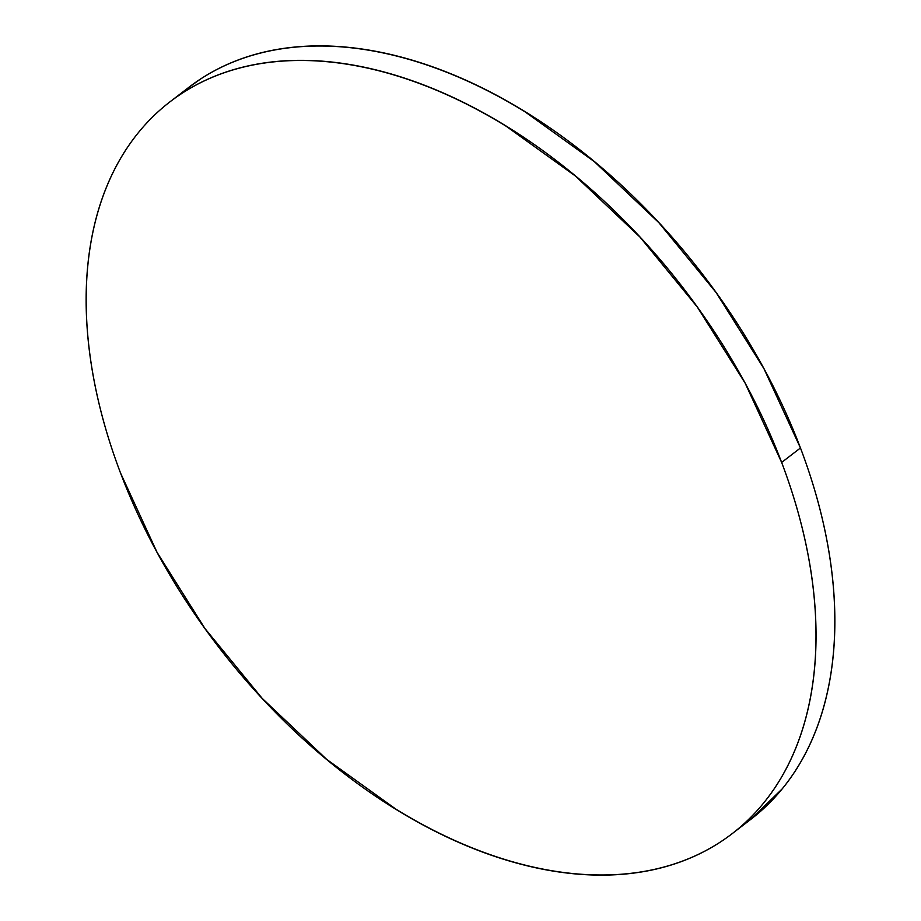 <?xml version="1.0" encoding="UTF-8"?>
<svg xmlns="http://www.w3.org/2000/svg" width="921" height="921" viewBox="0 0 921 921"><rect width="100%" height="100%" fill="white"/><g stroke="black" fill="none" stroke-linecap="round" stroke-linejoin="round"><path stroke-width="1.38" d="M741.417 826.079A461.421 293.5 -127.5 0 0 751.029 819.172A461.421 293.5 -127.5 0 0 800.464 447.974L781.641 462.446A461.421 293.5 52.5 0 1 732.207 833.632A461.421 293.5 52.5 0 1 120.536 473.026A461.421 293.5 52.5 0 1 169.971 101.828A461.421 293.5 52.5 0 1 781.641 462.446L800.464 447.974A461.421 293.5 -127.5 0 0 188.793 87.368L169.971 101.828M781.641 462.446L745.112 383.101L697.289 307.004L639.991 237.088L575.441 176.038L506.113 126.2C482.431 111.637 458.612 99.399 434.677 89.487C410.731 79.574 387.131 72.183 363.864 67.302C340.597 62.432 318.102 60.164 296.401 60.51C274.7 60.855 254.196 63.814 234.89 69.363C215.583 74.923 197.842 82.982 181.679 93.539C165.515 104.085 151.228 116.932 138.829 132.083C126.419 147.222 116.138 164.375 107.976 183.521C99.802 202.678 93.919 223.469 90.304 245.895C86.689 268.31 85.423 291.945 86.505 316.778C87.576 341.622 90.983 367.18 96.705 393.474C102.438 419.769 110.382 446.282 120.536 473.026L157.065 552.358L204.899 628.456L262.186 698.371L326.736 759.422L396.065 809.26C419.746 823.823 443.565 836.061 467.5 845.973C491.446 855.885 515.046 863.276 538.313 868.158C561.591 873.039 584.075 875.295 605.776 874.95C627.477 874.605 647.981 871.646 667.288 866.097C686.594 860.536 704.335 852.478 720.498 841.932C736.662 831.375 750.949 818.527 763.348 803.377C775.758 788.238 786.039 771.084 794.201 751.939C802.375 732.782 808.258 711.991 811.873 689.576C815.488 667.149 816.754 643.514 815.672 618.682C814.601 593.838 811.194 568.28 805.472 541.985C799.739 515.691 791.795 489.178 781.641 462.446M750.224 819.782L782.171 788.917C794.581 773.778 804.862 756.625 813.024 737.479C821.198 718.322 827.081 697.531 830.696 675.105C834.311 652.69 835.577 629.055 834.495 604.222C833.424 579.378 830.017 553.82 824.295 527.526C818.562 501.231 810.618 474.718 800.464 447.974L763.935 368.642L716.101 292.544L658.814 222.629L594.264 161.578L524.935 111.74C501.254 97.177 477.435 84.939 453.5 75.027C429.554 65.115 405.954 57.724 382.687 52.842C359.409 47.961 336.925 45.705 315.224 46.05C293.523 46.395 273.019 49.354 253.712 54.903C234.406 60.464 216.665 68.522 200.502 79.068L187.919 88.048M751.029 819.172L732.207 833.632"/></g></svg>
